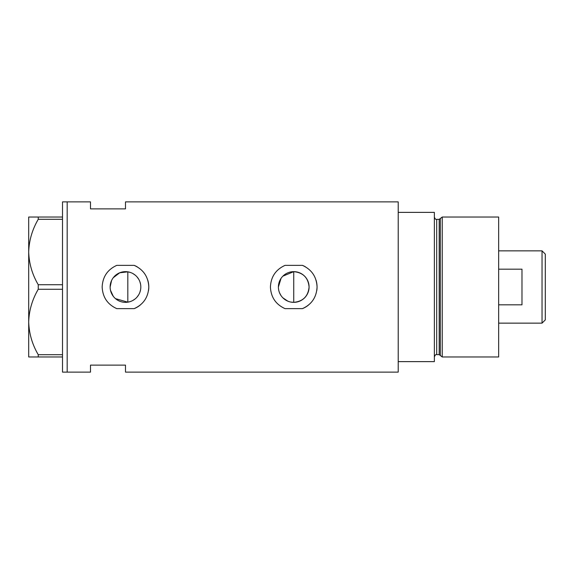 <?xml version="1.0" encoding="UTF-8"?>
<svg xmlns="http://www.w3.org/2000/svg" width="574" height="574" viewBox="0 0 574 574"><rect width="100%" height="100%" fill="white"/><g stroke="black" fill="none" stroke-linecap="round" stroke-linejoin="round"><path stroke-width="0.86" d="M282.889 276.151L293.737 271.653C303.072 272.564 308.188 277.68 309.085 287A15.347 15.347 0 0 0 293.737 271.653A15.347 15.347 0 0 0 278.397 287A15.347 15.347 0 0 0 293.737 302.347A15.347 15.347 0 0 0 309.085 287C308.181 296.32 303.065 301.436 293.737 302.347L290.724 302.046M287.847 301.171L282.882 297.841M280.987 295.538L279.567 292.884M278.691 290.014L278.469 288.507M140.58 289.719L139.862 292.353M138.693 294.799L137.114 297.009M135.184 298.889L132.938 300.41M130.47 301.515L127.815 302.168L115.474 298.631M110.136 287A15.347 15.347 0 0 0 125.484 302.347A15.347 15.347 0 0 0 140.824 287A15.347 15.347 0 0 0 125.484 271.653A15.347 15.347 0 0 0 110.136 287L111.55 280.571M110.488 290.286L113.236 296.241M134.158 265.353L116.802 265.353C107.539 269.558 102.66 276.768 102.158 287C102.667 297.246 107.546 304.457 116.802 308.647L134.158 308.647C143.414 304.464 148.293 297.253 148.802 287C148.314 276.783 143.435 269.572 134.158 265.353A23.319 23.319 0 0 1 137.279 266.881M148.537 290.494A23.319 23.319 0 0 0 147.769 280.148M302.412 265.353L285.063 265.353C275.8 269.558 270.914 276.768 270.419 287C270.928 297.246 275.807 304.457 285.063 308.647L302.412 308.647C311.675 304.464 316.554 297.253 317.063 287C316.575 276.783 311.696 269.572 302.412 265.353A23.319 23.319 0 0 1 305.54 266.881M316.798 290.494A23.319 23.319 0 0 0 316.03 280.148M125.484 208.879L125.484 201.883L398.22 201.883L398.22 361.627L434.36 361.627L434.36 212.373L398.22 212.373L398.22 372.117L125.484 372.117L125.484 365.121L90.498 365.121L90.498 372.117L67.18 372.117L67.18 201.883L62.516 201.883L62.516 372.117L67.18 372.117L67.18 201.883L90.498 201.883L90.498 208.879L125.484 208.879M130.463 272.485L127.815 271.832L119.686 272.793L113.229 277.759M302.412 308.647A23.319 23.319 0 0 0 308.36 305.167M134.158 308.647A23.319 23.319 0 0 0 140.099 305.167M132.938 273.59L135.184 275.111M137.114 276.998L138.693 279.201M139.862 281.64L140.58 284.281M278.397 287L280.995 278.455M62.516 356.963L38.25 356.963L38.25 354.703C32.252 344.472 29.066 333.566 28.7 321.978C29.03 310.548 32.209 299.642 38.25 289.26L38.25 284.74C32.252 274.516 29.066 263.609 28.7 252.022C29.03 240.585 32.209 229.679 38.25 219.297L38.25 217.037L28.7 217.037L28.7 356.963L38.25 356.963M38.25 354.703L62.516 354.703M62.516 289.26L38.25 289.26M38.25 284.74L62.516 284.74M62.516 219.297L38.25 219.297M38.25 217.037L62.516 217.037M127.815 271.832L127.815 302.168M293.737 302.347L293.737 271.653M439.189 354.632L436.692 354.632L436.692 219.368L439.189 219.368L439.189 354.632L440.315 355.493L440.315 218.507L442.231 217.037L442.231 356.963L498.655 356.963L498.655 217.037L442.231 217.037M542.035 250.852L545.3 254.117L545.3 319.883L542.035 323.148L542.035 250.852L498.655 250.852M498.655 304.816L521.981 304.816L521.981 269.184L498.655 269.184M436.692 354.632C435.888 354.215 435.114 354.997 434.36 356.963M436.692 219.368C435.774 219.663 434.992 218.888 434.36 217.037M439.189 219.368L440.315 218.507M440.315 355.493L442.231 356.963M542.035 323.148L498.655 323.148"/></g></svg>
